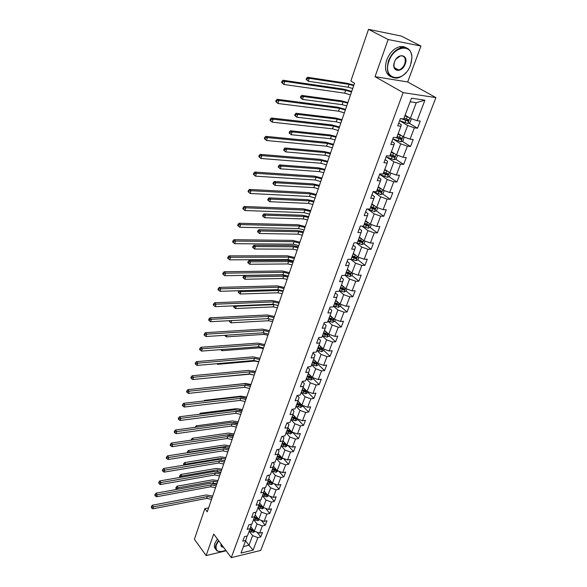 <?xml version="1.0" encoding="UTF-8"?>
<svg xmlns="http://www.w3.org/2000/svg" width="587" height="587" viewBox="0 0 587 587"><rect width="100%" height="100%" fill="white"/><g stroke="black" fill="none" stroke-linecap="round" stroke-linejoin="round"><path stroke-width="0.88" d="M420.96 46.05L388.146 39.52L375.042 76.662L407.679 81.967L420.96 46.05L401.2 36.042L368.504 29.35L350.857 81.035L354.541 83.207L207.255 511.813L204.856 508.636L194.4 539.277L206.132 555.573L226.164 550.789M407.679 81.967L435.914 97.603L260.709 550.43L231.271 557.65L403.122 92.621L435.914 97.603M253.1 550.114L257.884 537.597L260.76 536.922L262.477 532.46L259.586 533.128L262.338 525.923L265.229 525.277L266.968 520.75L264.069 521.388L266.858 514.08L269.763 513.456L271.524 508.856L268.619 509.479L271.451 502.054L274.371 501.452L276.161 496.785L273.241 497.38L276.117 489.844L279.045 489.264L280.857 484.532L277.93 485.097L280.85 477.444L283.785 476.893L285.634 472.08L282.692 472.623L285.664 464.853L288.606 464.324L290.484 459.445L287.527 459.959L290.543 452.063L293.507 451.564L295.408 446.604L292.443 447.089L295.51 439.069L298.475 438.599L300.412 433.558L297.44 434.013L300.551 425.868L303.53 425.428L305.497 420.307L302.51 420.732L305.673 412.456L308.659 412.052L310.662 406.842L307.661 407.239L310.875 398.822L313.876 398.448L315.909 393.158L312.9 393.525L316.166 384.969L319.181 384.632L321.243 379.253L318.227 379.584L321.544 370.889L324.567 370.58L326.666 365.114L323.635 365.408L327.01 356.573L330.048 356.302L332.176 350.747L329.138 351.004L332.572 342.016L335.617 341.781L337.782 336.131L334.737 336.351L338.229 327.208L341.282 327.018L343.483 321.272L340.423 321.449L343.975 312.159L347.042 311.998L349.28 306.157L346.213 306.297L349.823 296.839L352.897 296.728L355.179 290.778L352.097 290.881L355.773 281.261L358.862 281.188L361.181 275.142L358.092 275.2L361.827 265.412L364.923 265.375L367.286 259.227L364.182 259.234L367.99 249.277L371.094 249.292L373.501 243.025L370.39 242.996L374.264 232.856L377.375 232.914L379.818 226.538L376.7 226.465L380.647 216.141L383.766 216.251L386.261 209.757L383.128 209.632L387.141 199.118L390.274 199.279L392.813 192.675L389.673 192.492L393.76 181.794L396.907 181.999L399.49 175.271L396.342 175.043L400.503 164.14L403.658 164.404L406.285 157.551L403.13 157.265L407.371 146.163L410.533 146.486L413.211 139.501L410.049 139.156L414.363 127.841L417.533 128.223L420.263 121.105L417.093 120.702L424.922 100.194L411.465 98.205L403.673 119L400.4 118.581L397.692 125.838L400.958 126.234L396.665 137.696L393.4 137.343L390.744 144.461L394.002 144.798L389.79 156.047L386.532 155.753L383.927 162.738L387.178 163.01L383.04 174.053L379.796 173.818L377.236 180.671L380.479 180.891L376.414 191.729L373.178 191.545L370.668 198.281L373.897 198.443L369.913 209.082L366.684 208.95L364.219 215.561L367.44 215.678L363.522 226.127L360.308 226.046L357.887 232.533L361.1 232.599L357.256 242.857L354.049 242.827L351.672 249.204L354.871 249.218L351.092 259.293L347.9 259.307L345.567 265.573L348.751 265.537L345.039 275.442L341.861 275.501L339.565 281.657L342.742 281.577L339.095 291.306L335.925 291.409L333.673 297.455L336.835 297.338L333.255 306.898L330.092 307.045L327.876 312.981L331.031 312.82L327.509 322.219L324.362 322.41L322.182 328.243L325.33 328.045L321.867 337.283L318.734 337.51L316.591 343.248L319.717 343.006L316.312 352.09L313.194 352.354L311.088 357.997L314.206 357.718L310.861 366.648L307.749 366.956L305.68 372.503L308.784 372.187L305.489 380.97L302.393 381.308L300.361 386.767L303.45 386.415L300.214 395.051L297.125 395.425L295.122 400.789L298.211 400.407L295.026 408.904L291.944 409.308L289.978 414.591L293.052 414.173L289.912 422.53L286.852 422.97L284.915 428.165L287.975 427.718L284.893 435.943L281.833 436.412L279.933 441.527L282.978 441.042L279.948 449.136L276.903 449.635L275.024 454.668L278.062 454.162L275.076 462.123L272.045 462.651L270.203 467.604L273.226 467.069L270.284 474.912L267.268 475.463L265.449 480.342L268.464 479.777L265.566 487.496L262.565 488.076L260.775 492.875L263.776 492.28L260.929 499.889L257.935 500.498L256.167 505.216L259.161 504.6L256.35 512.084L253.371 512.722L251.632 517.374L254.611 516.729L251.852 524.103L248.881 524.763L247.171 529.342L250.135 528.674L247.413 535.938L244.456 536.621L242.776 541.133L245.726 540.436L241 553.064L253.1 550.114L248.969 545.257L252.601 535.652L249.167 531.272M400.958 126.234L401.31 124.715L398.698 123.138M399.622 120.651L407.657 125.486L403.372 136.808L398.191 133.616M414.363 127.841L407.657 125.486M410.049 139.156L403.372 136.808M394.002 144.798L394.398 143.169L391.83 141.548M392.886 138.914L400.723 143.822L396.526 154.939L391.426 151.666M407.371 146.163L400.723 143.822M403.13 157.265L396.526 154.939M387.178 163.01L387.611 161.278L385.087 159.62M386.459 156.956L393.921 161.821L389.797 172.732L384.786 169.386M400.503 164.14L393.921 161.821M396.342 175.043L389.797 172.732M380.479 180.891L380.948 179.05L378.468 177.362M380.112 174.662L387.244 179.49L383.194 190.203L378.263 186.791M393.76 181.794L387.244 179.49M389.673 192.492L383.194 190.203M373.897 198.443L374.411 196.506L371.975 194.781M373.838 192.03L380.684 196.836L376.707 207.358L371.857 203.88M387.141 199.118L380.684 196.836M383.128 209.632L376.707 207.358M367.44 215.678L367.99 213.639L365.591 211.885M367.66 209.089L374.242 213.873L370.338 224.205L365.569 220.668M380.647 216.141L374.242 213.873M376.7 226.465L370.338 224.205M361.1 232.599L361.687 230.471L359.325 228.681M361.908 226.083L367.917 230.603L364.079 240.751L359.391 237.155M374.264 232.856L367.917 230.603M370.39 242.996L364.079 240.751M354.871 249.218L355.495 246.995L353.169 245.183M356.309 242.849L361.702 247.039L357.938 257.011L353.315 253.357M367.99 249.277L361.702 247.039M364.182 259.234L357.938 257.011M348.751 265.537L349.412 263.24L347.122 261.391M350.74 259.3L355.597 263.189L351.899 272.984L347.35 269.279M361.827 265.412L355.597 263.189M358.092 275.2L351.899 272.984M342.742 281.577L343.432 279.192L341.179 277.321M345.083 275.332L349.603 279.06L345.963 288.687L341.487 284.93M355.773 281.261L349.603 279.06M352.097 290.881L345.963 288.687M336.835 297.338L337.562 294.872L335.346 292.979M339.257 290.873L343.703 294.652L340.13 304.117L335.72 300.309M349.823 296.839L343.703 294.652M346.213 306.297L340.13 304.117M331.031 312.82L331.787 310.281L329.601 308.366M333.533 306.157L337.914 309.98L334.392 319.284L330.092 315.461M343.975 312.159L337.914 309.98M340.423 321.449L334.392 319.284M325.33 328.045L326.108 325.433L323.958 323.488M327.898 321.177L332.213 325.051L328.757 334.201L324.479 330.298M338.229 327.208L332.213 325.051M334.737 336.351L328.757 334.201M319.717 343.006L320.531 340.328L318.411 338.361M322.366 335.955L326.614 339.873L323.21 348.869L319.005 344.921M332.572 342.016L326.614 339.873M329.138 351.004L323.21 348.869M314.206 357.718L315.043 354.974L312.959 352.985M316.921 350.483L321.104 354.445L317.758 363.287L313.612 359.303M327.01 356.573L321.104 354.445M323.635 365.408L317.758 363.287M308.784 372.187L309.65 369.37L307.595 367.367M311.565 364.769L315.689 368.775L312.394 377.478L308.307 373.449M321.544 370.889L315.689 368.775M318.227 379.584L312.394 377.478M303.45 386.415L304.337 383.538L302.32 381.513M306.297 378.828L310.354 382.871L307.118 391.434L303.097 387.369M316.166 384.969L310.354 382.871M312.9 393.525L307.118 391.434M298.211 400.407L299.121 397.472L297.125 395.425M301.109 392.659L305.115 396.739L301.931 405.162L297.961 401.06M310.875 398.822L305.115 396.739M307.661 407.239L301.931 405.162M293.052 414.173L293.984 411.179L292.172 409.278M296.009 406.27L299.957 410.379L296.824 418.67L292.913 414.539M305.673 412.456L299.957 410.379M302.51 420.732L296.824 418.67M287.975 427.718L288.929 424.665L287.292 422.904M290.991 419.661L294.879 423.807L291.798 431.966L287.938 427.798M300.551 425.868L294.879 423.807M297.44 434.013L291.798 431.966M282.978 441.042L283.954 437.946L282.472 436.317M286.052 432.846L289.883 437.022L286.852 445.049L283.037 440.844M295.51 439.069L289.883 437.022M292.443 447.089L286.852 445.049M278.062 454.162L279.06 451.007L277.724 449.503M281.188 445.827L284.966 450.031L281.98 457.933L278.216 453.685M290.543 452.063L284.966 450.031M287.527 459.959L281.98 457.933M273.226 467.069L274.246 463.869L273.036 462.483M276.396 458.601L280.131 462.835L277.189 470.613L273.461 466.327M285.664 464.853L280.131 462.835M282.692 472.623L277.189 470.613M268.464 479.777L269.499 476.527L268.413 475.257M271.686 471.178L275.362 475.441L272.463 483.101L268.78 478.772M280.85 477.444L275.362 475.441M277.93 485.097L272.463 483.101M263.776 492.28L264.832 488.993L263.857 487.826M267.041 483.563L270.673 487.848L267.819 495.399L264.172 491.033M276.117 489.844L270.673 487.848M273.241 497.38L267.819 495.399M259.161 504.6L260.232 501.261L259.359 500.205M262.47 495.758L266.05 500.073L263.24 507.506L259.637 503.11M271.451 502.054L266.05 500.073M268.619 509.479L263.24 507.506M254.611 516.729L255.705 513.354L254.927 512.392M257.972 507.777L261.501 512.113L258.735 519.429L255.169 515.004M266.858 514.08L261.501 512.113M264.069 521.388L258.735 519.429M250.135 528.674L251.243 525.255L250.554 524.389M253.533 519.612L257.018 523.971L254.288 531.176L250.766 526.722M262.338 525.923L257.018 523.971M259.586 533.128L254.288 531.176M245.726 540.436L246.848 536.98L246.247 536.202M245.571 540.854L248.969 545.257L243.429 546.578M257.884 537.597L252.601 535.652M388.146 39.52L368.504 29.35M375.042 76.662L403.122 92.621M231.271 557.65L213.712 534.075L206.132 555.573M208.605 507.88L204.856 508.636M405.089 115.221L410.357 118.339L416.278 102.681L410.115 101.793M424.922 100.194L416.278 102.681M417.093 120.702L410.357 118.339M260.76 536.922L257.011 532.182M265.229 525.277L261.274 520.361M269.763 513.456L265.588 508.364M274.371 501.452L269.954 496.176M279.045 489.264L274.378 483.798M283.785 476.893L278.854 471.222M288.606 464.324L283.382 458.447M293.507 451.564L287.968 445.46M298.475 438.599L292.671 432.333M303.53 425.428L297.638 419.213M308.659 412.052L302.687 405.881M313.876 398.448L307.815 392.336M319.181 384.632L313.032 378.571M324.567 370.58L318.33 364.578M330.048 356.302L323.716 350.358M335.617 341.781L329.19 335.903M341.282 327.018L334.751 321.199M347.042 311.998L340.416 306.253L341.091 304.462M352.897 296.728L346.132 291.027M343.857 289.105L343.241 288.584M358.862 281.188L351.943 275.523M349.625 273.623L348.561 272.757M364.923 265.375L357.85 259.762M355.458 257.862L353.829 256.563M371.094 249.292L363.859 243.715M361.35 241.785L359.105 240.054M377.375 232.914L369.964 227.389M367.242 225.357L364.564 223.361M383.766 216.251L376.179 210.77M374.499 207.989L373.574 208.671L370.749 206.851M390.274 199.279L382.497 193.857M378.556 191.113L377.045 190.056M396.907 181.999L388.924 176.636M384.133 173.414L383.45 172.952M403.658 164.404L395.462 159.099M410.533 146.486L402.117 141.24M417.533 128.223L408.89 123.05M211.533 499.354L206.734 498.385L152.855 508.812L153.442 506.889L151.784 507.19L151.321 506.537L151.549 507.96L151.784 507.19M212.171 497.505L207.365 496.536L153.442 506.889L152.29 505.246L206.162 494.973L212.67 496.052M152.29 505.246L151.321 506.537M151.549 507.96L152.855 508.812M251.662 527.852L250.583 527.287M254.949 531.418L253.357 532.365L249.248 531.037M253.445 530.112L250.113 528.733M249.776 529.628L253.224 531.008L253.87 530.648M253.224 531.008L250.069 528.858M216.904 483.732L212.589 483.255M217.528 481.912L213.646 481.355L178.096 487.79L177.626 489.25M175.799 488.201L176.261 488.824L176.041 487.459L175.799 488.201M176.496 488.076L178.096 487.79L176.944 486.241L212.465 479.858L217.99 480.577M176.944 486.241L176.041 487.459M176.261 488.824L177.047 489.353M218.724 540.796L216.31 544.941C215.113 551.23 218.283 553.02 225.804 550.312M221.086 551.655L217.307 551.01C215.422 549.799 214.959 547.73 215.921 544.802L218.467 540.458M215.745 549.219C214.277 547.928 213.976 545.976 214.857 543.357L217.395 539.013M223.478 547.194C221.365 547.172 220.573 546.108 221.101 543.988L221.901 546.468L223.177 546.783M388.968 61.107C381.675 80.419 404.223 83.919 410.548 64.974L411.876 58.098C412.712 43.357 393.972 45.544 388.968 61.107M406.197 72.362C403.467 75.474 400.517 77.374 397.348 78.064C388.645 78.24 385.681 72.531 388.455 60.931C391.302 53.828 395.601 49.389 401.354 47.62C407.98 46.703 411.502 50.115 411.927 57.849L411.127 63.191M394.442 62.09C397.7 52.338 409.029 54.503 405.235 64.02C402.044 73.588 390.751 71.702 394.442 62.09M394.486 61.98L394.471 62.009C393.158 67.417 394.545 70.073 398.639 69.978C401.332 69.222 403.364 67.182 404.737 63.851C406.094 58.384 404.685 55.721 400.503 55.846L395.983 59.162M390.854 76.772C385.63 74.013 384.243 68.422 386.716 59.984C389.548 52.889 393.84 48.464 399.586 46.696L403.203 46.527L406.299 47.774M398.199 69.736L397.377 70.066M215.524 487.753L210.689 486.762L156.568 496.763L157.169 494.819L155.496 495.12L155.034 494.467L154.792 495.245L155.262 495.898L155.496 495.12M216.17 485.875L211.327 484.884L157.169 494.819L156.003 493.183L210.117 483.336L216.662 484.444M156.003 493.183L155.034 494.467M155.262 495.898L156.568 496.763M219.567 475.976L214.703 474.971L160.339 484.539L160.955 482.558L159.268 482.866L158.798 482.213L159.026 483.659L159.268 482.866M220.22 474.076L215.356 473.063L160.955 482.558L159.767 480.936L214.123 471.522L220.712 472.66M159.767 480.936L158.798 482.213M159.026 483.659L160.339 484.539M256.086 516.142L254.985 515.569M259.469 519.7L257.759 520.713L253.621 519.37M257.92 518.416L254.501 517.037M254.156 517.939L257.634 519.326L258.317 518.915M257.634 519.326L254.442 517.176M220.829 472.322L217.902 471.669M221.46 470.473L217.55 469.901L181.853 476.05L181.493 477.172M179.541 476.483L180.004 477.099L179.783 475.727L179.541 476.483M180.246 476.343L181.853 476.05L180.686 474.516L216.361 468.411L221.915 469.152M180.686 474.516L179.783 475.727M180.004 477.099L180.392 477.363M260.577 504.255L259.454 503.675M264.062 507.806L262.228 508.878L258.06 507.528M262.455 506.552L258.948 505.158M258.603 506.075L262.11 507.469L262.822 506.992M262.11 507.469L258.889 505.319M225.445 458.873L221.512 458.278L185.668 464.141L185.419 464.911M183.812 465.175L183.577 463.825L183.782 465.183M184.047 464.434L185.668 464.141L184.487 462.615L220.308 456.803L225.892 457.567M184.487 462.615L183.577 463.825M223.676 464.031L218.775 463.004L164.177 472.124L164.793 470.114L163.098 470.422L162.621 469.776L162.372 470.576L162.848 471.222L163.098 470.422M224.337 462.101L219.435 461.066L164.793 470.114L163.597 468.499L218.188 459.533L224.821 460.7M163.597 468.499L162.621 469.776M162.848 471.222L164.177 472.124M227.844 451.902L222.913 450.853L168.065 459.511L168.696 457.471L166.987 457.779L166.503 457.141L166.246 457.955L166.737 458.601L166.987 457.779M228.512 449.943L223.581 448.894L168.696 457.471L167.478 455.864L222.319 447.367L228.989 448.563M167.478 455.864L166.503 457.141M166.737 458.601L168.065 459.511M232.07 439.597L227.11 438.526L172.02 446.7L172.659 444.63L170.934 444.946L170.443 444.308L170.186 445.137L170.678 445.775L170.934 444.946M232.753 437.608L227.785 436.53L172.659 444.63L171.426 443.038L226.509 435.018L233.222 436.251M171.426 443.038L170.443 444.308M170.678 445.775L172.02 446.7M265.133 492.185L263.996 491.598M268.677 495.707L266.762 496.866L262.565 495.509M267.078 494.503L263.468 493.095M263.123 494.034L266.652 495.435L267.393 494.885M266.652 495.435L263.402 493.285M229.495 447.103L225.533 446.487L189.535 452.056L189.403 452.467M187.789 452.716L187.429 451.748L187.385 452.782M187.906 452.357L189.535 452.056L188.339 450.537L224.315 445.019L229.935 445.819M188.339 450.537L187.429 451.748M269.771 479.931L268.604 479.344M273.329 483.417L271.37 484.671L267.144 483.299M271.774 482.287L268.061 480.856M267.701 481.802L271.26 483.211L272.016 482.573M271.26 483.211L267.98 481.069M233.597 435.165L229.612 434.534L193.453 439.832M191.81 440.074L191.34 439.487L191.12 440.169M192.404 439.986L193.468 439.788L192.257 438.284L228.372 433.074L234.03 433.896M192.257 438.284L191.34 439.487M274.474 467.494L273.278 466.892M278.055 470.935L276.044 472.293L271.788 470.906M276.536 469.894L272.72 468.426M272.353 469.387L275.941 470.803L276.682 470.033M275.941 470.803L272.625 468.661M237.757 423.051L233.164 422.479M197.217 427.043L196.227 425.839L232.496 420.952L238.183 421.804M196.227 425.839L195.31 427.043M236.363 427.101L231.366 426.008L176.034 433.69L176.687 431.592L174.948 431.907L174.449 431.269L174.192 432.113L174.691 432.744L174.948 431.907M237.06 425.083L232.056 423.99L176.687 431.592L175.432 430.007L230.764 422.486L237.515 423.748M175.432 430.007L174.449 431.269M174.691 432.744L176.034 433.69M279.251 454.859L278.033 454.25M282.861 458.256L280.791 459.716L276.506 458.322M277.079 456.774L280.696 458.198L281.29 457.273L277.446 455.798M280.696 458.198L277.35 456.062M241.983 410.753L239.063 410.049M200.967 414.062L200.262 413.211L236.686 408.647L242.402 409.528M200.262 413.211L199.463 414.253M240.721 414.415L235.695 413.307L180.114 420.475L180.774 418.333L179.02 418.656L178.514 418.025L178.25 418.883L178.756 419.514L179.02 418.656M241.426 412.368L236.392 411.252L180.774 418.333L179.505 416.77L235.079 409.763L241.881 411.054M179.505 416.77L178.514 418.025M178.756 419.514L180.114 420.475M284.108 442.026L282.846 441.402M287.733 445.372L285.62 446.949L281.29 445.54M281.885 443.97L285.531 445.401L286.118 444.454L282.252 442.972M285.531 445.401L282.142 443.266M204.76 400.862L204.357 400.393L240.927 396.166L246.687 397.076M204.357 400.393L203.909 400.965M245.153 401.537L240.09 400.4L184.259 407.04L184.927 404.869L183.166 405.191L182.652 404.568L182.381 405.441L182.895 406.065L183.166 405.191M245.865 399.453L240.795 398.316L184.927 404.869L183.643 403.313L239.467 396.841L246.305 398.162M183.643 403.313L182.652 404.568M182.895 406.065L184.259 407.04M289.046 428.994L287.733 428.349M292.693 432.289L290.521 433.976L286.163 432.553M286.757 430.961L290.433 432.399L291.013 431.43L287.138 429.948M290.433 432.399L287.014 430.271M208.583 387.457L245.234 383.494L251.031 384.434M249.644 388.462L244.544 387.303L188.471 393.393L189.153 391.191L187.37 391.514L186.849 390.898L186.578 391.778L187.099 392.395L187.37 391.514M250.37 386.341L245.271 385.182L189.153 391.191L187.847 389.643L243.921 383.722L250.803 385.079M187.847 389.643L186.849 390.898M187.099 392.395L188.471 393.393M294.058 415.75L292.708 415.09M297.726 419.001L297.455 419.712L295.496 420.798L291.101 419.36M291.71 417.739L295.422 419.184L295.995 418.201L292.099 416.719M295.422 419.184L291.966 417.063M251.023 374.088L213.419 377.5M252.601 370.793L255.433 371.6M254.208 375.174L249.079 374L192.756 379.525L193.446 377.28L191.648 377.61L191.12 377.001L190.848 377.896L191.377 378.505L191.648 377.61M254.949 373.031L249.805 371.842L193.446 377.28L192.125 375.753L248.44 370.39L255.374 371.784M192.125 375.753L191.12 377.001M191.377 378.505L192.756 379.525M299.157 402.3L297.756 401.618M302.841 405.492L302.518 406.329L300.551 407.407L296.127 405.962M296.743 404.311L300.485 405.764L301.05 404.766L297.132 403.269M300.485 405.764L296.993 403.651M258.794 361.827L254.67 361.071L217.638 364.329L217.872 363.61M216.816 363.705L217.638 364.329M258.845 361.687L253.679 360.484L197.107 365.43L197.812 363.148L195.999 363.478L195.464 362.869L195.185 363.786L195.72 364.388L195.999 363.478M259.593 359.508L254.42 358.297L197.812 363.148L196.469 361.629L253.034 356.859L260.012 358.29M196.469 361.629L195.464 362.869M195.72 364.388L197.107 365.43M304.345 388.631L302.885 387.926M308.036 391.764L307.669 392.725L305.695 393.804L301.234 392.343M301.857 390.671L305.629 392.131L306.194 391.103L302.254 389.607M305.629 392.131L302.1 390.017M263.336 348.612L259.19 347.834L222.003 350.71L222.392 349.5M220.69 349.705L222.003 350.71M263.556 347.981L258.353 346.756L201.532 351.092L202.244 348.773L200.416 349.111L199.873 348.509L199.587 349.434L200.13 350.035L200.416 349.111M264.319 345.765L259.109 344.532L202.244 348.773L200.879 347.277L257.7 343.109L264.722 344.576M200.879 347.277L199.873 348.509M200.13 350.035L201.532 351.092M309.62 374.741L308.102 374.014M313.319 377.808L312.908 378.901L310.912 379.972L306.421 378.498M307.052 376.803L310.861 378.263L311.411 377.221L307.456 375.724M310.861 378.263L307.295 376.164M267.951 335.192L263.776 334.392L226.435 336.872L226.986 335.155M224.594 335.309L225.115 335.852L225.305 335.265M225.115 335.852L226.435 336.872M268.34 334.062L263.101 332.807L206.03 336.52L206.756 334.164L204.914 334.502L204.357 333.908L204.071 334.847L204.621 335.441L204.914 334.502M269.11 331.809L263.864 330.547L206.756 334.164L205.369 332.682L262.44 329.138L269.514 330.642M205.369 332.682L204.357 333.908M204.621 335.441L206.03 336.52M314.984 360.623L313.399 359.875M318.69 363.624L318.227 364.85L316.224 365.921L311.69 364.432M312.335 362.7L316.173 364.175L316.723 363.111L312.746 361.607M316.173 364.175L312.57 362.084M272.632 321.566L268.428 320.744L230.933 322.821L231.652 320.575M229.231 320.7L229.612 321.779L229.715 320.678M229.612 321.779L230.933 322.821M231.439 320.583L229.899 320.869M273.197 319.908L267.921 318.631L210.601 321.698L211.342 319.306L209.486 319.644L208.921 319.057L208.627 320.018L209.185 320.605L209.486 319.644M273.99 317.626L268.707 316.334L211.342 319.306L209.933 317.838L267.254 314.948L274.378 316.488M209.933 317.838L208.921 319.057M209.185 320.605L210.601 321.698M320.443 346.271L318.785 345.501M324.149 349.206L323.635 350.571L321.617 351.635L317.046 350.131M317.706 348.37L321.581 349.859L322.116 348.766L318.125 347.262M321.581 349.859L317.934 347.768M277.387 307.727L273.16 306.876L235.512 308.535L236.253 306.223L234.477 306.553L233.919 305.996L233.626 306.92L234.176 307.478L234.477 306.553M277.614 305.277L273.924 304.638L236.253 306.223L235.798 305.776M234.176 307.478L235.512 308.535M278.143 305.534L272.83 304.227L215.253 306.627L216.001 304.191L214.13 304.536L213.565 303.956L213.264 304.932L213.829 305.511L214.13 304.536M278.942 303.208L273.623 301.894L216.001 304.191L214.578 302.745L272.148 300.522L279.317 302.107M214.578 302.745L213.565 303.956M213.829 305.511L215.253 306.627M325.99 331.677L324.266 330.877M329.703 334.539L329.131 336.05L327.106 337.107L322.498 335.588M323.166 333.805L327.076 335.294L327.597 334.186L323.591 332.675M327.076 335.294L323.393 333.211M282.215 293.669L277.959 292.796L240.164 294.014L240.912 291.666L239.122 292.003L238.557 291.453L238.256 292.392L238.821 292.942L239.122 292.003M283 291.394L278.737 290.521L240.912 291.666L239.922 290.712M239.151 290.734L238.557 291.453M238.821 292.942L240.164 294.014M283.161 290.925L277.812 289.589L219.986 291.299L220.749 288.819L218.863 289.171L218.283 288.599L217.975 289.589L218.555 290.161L218.863 289.171M283.976 288.555L278.62 287.219L220.749 288.819L219.303 287.388L277.123 285.862L284.343 287.483M219.303 287.388L218.283 288.599M218.555 290.161L219.986 291.299M331.648 316.848L329.835 316.019M335.346 319.629L334.722 321.287L332.682 322.336L328.038 320.81M328.72 318.99L332.66 320.487L333.181 319.357L329.153 317.838M332.66 320.487L328.933 318.411M287.124 279.39L282.846 278.487L244.889 279.265L245.652 276.873L243.847 277.211L243.275 276.675L242.967 277.629L243.539 278.165L243.847 277.211M287.916 277.079L283.631 276.176L245.652 276.873L244.221 275.53L282.171 274.877L288.254 276.095M244.221 275.53L243.275 276.675M243.539 278.165L244.889 279.265M288.268 276.066L282.875 274.709L224.799 275.707L225.577 273.182L223.669 273.535L223.082 272.97L222.774 273.975L223.361 274.54L223.669 273.535M289.09 273.667L283.697 272.302L225.577 273.182L224.102 271.766L282.178 270.959L289.45 272.625M224.102 271.766L223.082 272.97M223.361 274.54L224.799 275.707M337.4 301.762L335.5 300.896M340.409 306.267L338.361 307.317L333.673 305.768M334.37 303.927L338.339 305.431L338.853 304.271L334.803 302.753M338.339 305.431L334.575 303.362M292.113 264.876L287.799 263.952L249.695 264.267L250.466 261.839L248.646 262.176L248.066 261.648L247.758 262.616L248.338 263.145L248.646 262.176M292.92 262.528L288.606 261.604L250.466 261.839L249.013 260.511L287.124 260.32L293.243 261.582M249.013 260.511L248.066 261.648M248.338 263.145L249.695 264.267M293.456 260.966L288.026 259.579L229.693 259.836L230.486 257.267L228.563 257.627L227.969 257.069L227.653 258.097L228.248 258.654L228.563 257.627M294.292 258.522L288.863 257.128L230.486 257.267L228.996 255.881L287.322 255.807L294.645 257.517M228.996 255.881L227.969 257.069M228.248 258.654L229.693 259.836M343.263 286.419L341.26 285.524M346.932 289.031L346.191 290.998L344.129 292.04L339.403 290.477M340.108 288.599L344.121 290.11L344.62 288.929L340.555 287.41M344.121 290.11L340.313 288.056M297.176 250.135L292.84 249.182L254.575 249.013L255.367 246.547L253.533 246.892L252.938 246.364L252.623 247.354L253.217 247.875L253.533 246.892M297.998 247.751L293.654 246.797L255.367 246.547L253.892 245.241L292.15 245.527L298.313 246.833M253.892 245.241L252.938 246.364M253.217 247.875L254.575 249.013M298.732 245.615L293.265 244.192L234.675 243.686L235.482 241.074L233.545 241.433L232.936 240.89L232.621 241.932L233.222 242.482L233.545 241.433M299.583 243.128L294.109 241.705L235.482 241.074L233.971 239.709L292.553 240.399L299.92 242.16M233.971 239.709L232.936 240.89M233.222 242.482L234.675 243.686M345.956 273.006L349.999 274.533L350.483 273.329L348.517 272.735L349.236 270.82L347.122 269.881M352.875 273.337L352.075 275.464L349.999 276.499L345.237 274.921M348.517 272.735L346.403 271.796M349.999 274.533L346.147 272.485M302.327 235.152L297.961 234.176L259.542 233.509L260.349 230.999L258.493 231.344L257.898 230.83L257.576 231.836L258.17 232.349L258.493 231.344M303.156 232.731L298.79 231.748L260.349 230.999L258.852 229.715L297.264 230.5L303.464 231.843M258.852 229.715L257.898 230.83M258.17 232.349L259.542 233.509M304.095 230.001L298.585 228.548L239.753 227.257L240.575 224.594L238.615 224.96L237.999 224.417L237.669 225.481L238.285 226.024L238.615 224.96M304.961 227.477L299.451 226.017L240.575 224.594L239.034 223.251L297.866 224.74L305.284 226.538M239.034 223.251L237.999 224.417M238.285 226.024L239.753 227.257M355.326 254.941L353.088 253.966M353.668 253.635L353.279 253.459M358.928 257.363L358.055 259.659L355.971 260.687L351.165 259.094M351.899 257.15L355.979 258.676L356.456 257.451L352.361 255.917M355.979 258.676L352.083 256.644M307.559 219.927L303.163 218.914L264.598 217.74L262.609 216.053L263.218 216.559L263.541 215.539L262.939 215.033L262.609 216.053M308.41 217.461L304.007 216.449L265.412 215.187L264.598 217.74L263.218 216.559M263.541 215.539L265.412 215.187L263.893 213.925L302.459 215.224L308.703 216.603M263.893 213.925L262.939 215.033M309.554 214.123L304.007 212.641L244.911 210.528L242.813 208.737L243.444 209.266L243.774 208.187L243.15 207.651L242.813 208.737M310.435 211.555L304.88 210.065L245.748 207.813L244.911 210.528L243.444 209.266M243.774 208.187L245.748 207.813L244.185 206.492L303.274 208.803L310.743 210.652M244.185 206.492L243.15 207.651M361.526 238.792L359.163 237.764M359.846 237.508L359.339 237.287M365.077 241.11L364.145 243.576L362.047 244.596L356.896 242.857M357.945 241.008L362.076 242.548L362.539 241.294L358.415 239.753M361.056 241.763L358.129 240.523M312.878 204.445L308.454 203.403L269.734 201.701L267.731 199.998L268.347 200.497L268.677 199.463L268.061 198.964L267.731 199.998M313.737 201.943L309.312 200.893L270.563 199.11L269.734 201.701L268.347 200.497M268.677 199.463L270.563 199.11L269.022 197.863L307.742 199.69L314.023 201.121M269.022 197.863L268.061 198.964M315.102 197.973L309.51 196.454L250.172 193.49L248.052 191.692L248.69 192.213L249.027 191.105L248.389 190.584L248.052 191.692M316.004 195.354L310.406 193.835L251.023 190.731L250.172 193.49L248.69 192.213M249.027 191.105L251.023 190.731L249.431 189.432L308.769 192.595L316.298 194.495M249.431 189.432L248.389 190.584M367.844 222.356L365.341 221.284M366.156 221.101L365.51 220.822M371.344 224.557L370.346 227.206L368.232 228.226L362.172 226.09M364.101 224.579L368.291 226.134L368.746 224.85L364.578 223.302M368.291 226.134L364.278 224.117M318.286 188.706L313.832 187.635L274.958 185.389L272.94 183.672L273.564 184.164L273.902 183.107L273.278 182.616L272.94 183.672M319.159 186.16L314.705 185.088L275.802 182.748L274.958 185.389L273.564 184.164M273.902 183.107L275.802 182.748L274.239 181.53L313.113 183.9L319.431 185.375M274.239 181.53L273.278 182.616M320.751 181.537L315.116 179.989L255.521 176.151L253.386 174.332L254.032 174.838L254.376 173.715L253.731 173.209L253.386 174.332M321.661 178.881L316.026 177.325L256.387 173.341L255.521 176.151L254.032 174.838M254.376 173.715L256.387 173.341L254.773 172.064L314.368 176.107L321.947 178.059M254.773 172.064L253.731 173.209M374.286 205.619L371.63 204.503M372.591 204.401L371.791 204.063M377.727 207.717L376.649 210.55L374.528 211.555L367.418 208.979M370.368 207.864L374.616 209.42L375.056 208.114L370.852 206.565M372.98 208.458L370.536 207.416M323.789 172.703L319.306 171.602L280.278 168.792L278.238 167.06L278.876 167.537L279.214 166.466L278.583 165.982L278.238 167.06M324.677 170.113L320.186 169.005L281.136 166.106L280.278 168.792L278.876 167.537M279.214 166.466L281.136 166.106L279.544 164.903L318.572 167.845L324.934 169.364M279.544 164.903L278.583 165.982M326.497 164.815L320.825 163.237L260.973 158.483L258.816 156.648L259.476 157.147L259.828 156.003L259.168 155.504L258.816 156.648M327.429 162.115L321.742 160.53L261.861 155.621L260.973 158.483L259.476 157.147M259.828 156.003L261.861 155.621L260.217 154.381L320.062 159.334L327.693 161.33M260.217 154.381L259.168 155.504M380.86 188.588L378.028 187.422M379.165 187.414L378.182 187.004M384.221 190.562L383.076 193.585L380.941 194.59L373.112 191.729M376.751 190.841L381.058 192.411L381.484 191.076L377.243 189.513M380.912 190.944L380.002 191.67L376.905 190.415M329.38 156.428L324.868 155.298L285.686 151.901L283.631 150.155L284.277 150.624L284.629 149.531L283.983 149.061L283.631 150.155M330.283 153.794L325.763 152.657L286.559 149.164L285.686 151.901L284.277 150.624M284.629 149.531L286.559 149.164L284.944 147.99L324.127 151.512L330.525 153.082M284.944 147.99L283.983 149.061M332.345 147.807L326.629 146.192L266.527 140.491L264.348 138.642L265.016 139.134L265.375 137.967L264.708 137.475L264.348 138.642M333.291 145.048L327.568 143.426L267.43 137.578L266.527 140.491L265.016 139.134M265.375 137.967L267.43 137.578L265.757 136.36L325.851 142.259L333.541 144.314M265.757 136.36L264.708 137.475M387.567 171.243L384.551 170.025M385.894 170.127L384.698 169.628M390.832 173.099L389.614 176.32L387.464 177.311L379.562 174.434M383.245 173.503L387.618 175.087L388.036 173.73L383.751 172.16M387.442 173.591L386.554 174.368L383.392 173.106M335.067 139.875L330.525 138.708L291.189 134.709L289.12 132.948L289.773 133.41L290.132 132.295L289.472 131.833L289.12 132.948M335.991 137.197L331.442 136.023L292.084 131.928L291.189 134.709L289.773 133.41M290.132 132.295L292.084 131.928L290.44 130.776L329.769 134.907L336.219 136.529M290.44 130.776L289.472 131.833M338.295 130.483L332.536 128.832L272.185 122.162L269.991 120.298L270.666 120.775L271.033 119.587L270.35 119.11L269.991 120.298M339.257 127.68L333.489 126.022L273.102 119.19L272.185 122.162L270.666 120.775M271.033 119.587L273.102 119.19L271.399 118.009L331.75 124.884L339.499 126.99M271.399 118.009L270.35 119.11M394.42 153.589L391.191 152.304M392.776 152.532L391.324 151.938M397.553 155.298L396.269 158.732L394.112 159.715L386.136 156.824M389.856 155.856L394.295 157.441L394.699 156.061L390.37 154.484M394.097 155.907L393.217 156.744L390.003 155.482M340.856 123.035L336.278 121.839L296.795 117.209L294.703 115.434L295.371 115.888L295.731 114.751L295.063 114.304L294.703 115.434M341.788 120.313L337.209 119.102L297.704 114.377L296.795 117.209L295.371 115.888M295.731 114.751L297.704 114.377L296.031 113.262L335.515 118.016L342.008 119.682M296.031 113.262L295.063 114.304M344.356 112.858L338.545 111.17L277.952 103.488L275.729 101.602L276.418 102.065L276.793 100.854L276.103 100.392L275.729 101.602M345.332 110.004L339.521 108.309L278.884 100.458L277.952 103.488L276.418 102.065M276.793 100.854L278.884 100.458L277.152 99.306L337.752 107.194L345.552 109.358M277.152 99.306L276.103 100.392M401.42 135.604L397.949 134.262M399.828 134.621L398.081 133.917M404.12 137.072L403.056 140.821L400.877 141.797L392.828 138.884M395.983 137.622L401.097 139.471L401.493 138.062L397.12 136.477M400.87 137.901L400.004 138.789L396.731 137.527M346.741 105.909L342.133 104.669L302.503 99.401L300.39 97.603L301.065 98.044L301.439 96.892L300.757 96.451L300.39 97.603M347.695 103.136L343.079 101.889L303.428 96.517L302.503 99.401L301.065 98.044M301.439 96.892L303.428 96.517L301.733 95.424L341.363 100.825L347.893 102.549M301.733 95.424L300.757 96.451M350.52 94.903L344.672 93.179L283.822 84.447L281.584 82.547L282.288 83.002L282.67 81.762L281.965 81.314L281.584 82.547M351.518 91.998L345.662 90.266L284.776 81.366L283.822 84.447L282.288 83.002M282.67 81.762L284.776 81.366L283.015 80.243L343.865 89.18L351.723 91.403M283.015 80.243L281.965 81.314M408.581 117.29L404.839 115.874M407.077 116.402L404.964 115.558M410.834 118.508L411.304 119.022L409.961 122.573L407.774 123.534L399.637 120.614M401.317 118.699L408.031 121.164L408.405 119.726L403.995 118.134M407.767 119.557L406.923 120.504L402.682 118.868M352.728 88.476L348.091 87.199L308.314 81.263L306.179 79.458L306.869 79.883L307.243 78.709L306.553 78.276L306.179 79.458M353.704 85.651L349.06 84.374L309.254 78.328L308.314 81.263L306.869 79.883M307.243 78.709L309.254 78.328L307.529 77.264L347.313 83.332L353.888 85.108M307.529 77.264L306.553 78.276M206.734 498.385L207.365 496.536M253.401 532.336L253.988 530.795M251.882 529.657L252.271 528.623M251.016 531.961L251.544 530.553M213.022 483.174L213.646 481.355M210.689 486.762L211.327 484.884M214.703 474.971L215.356 473.063M257.803 520.684L258.419 519.047M256.277 517.961L256.688 516.883M255.404 520.295L255.939 518.864M216.999 471.508L217.55 469.901M262.272 508.856L262.925 507.124M260.745 506.082L261.164 504.974M259.858 508.459L260.401 506.999M221.086 459.54L221.512 458.278M218.775 463.004L219.435 461.066M222.913 450.853L223.581 448.894M227.11 438.526L227.785 436.53M266.806 496.844L267.496 495.017M265.28 494.027L265.713 492.875M264.377 496.433L264.928 494.958M225.225 447.389L225.533 446.487M271.414 484.649L272.141 482.719M269.888 481.78L270.336 480.599M268.963 484.231L269.528 482.734M229.436 435.062L229.612 434.534M276.095 472.264L276.859 470.238M274.562 469.351L275.024 468.125M273.63 471.838L274.202 470.319M231.366 426.008L232.056 423.99M280.843 459.694L281.65 457.559M279.309 456.73L279.786 455.461M278.363 459.254L278.942 457.706M235.695 413.307L236.392 411.252M285.664 446.92L286.515 444.682M284.13 443.904L284.629 442.598M283.169 446.472L283.756 444.902M240.09 400.4L240.795 398.316M290.565 433.947L291.453 431.599M289.031 430.88L289.538 429.53M288.056 433.485L288.65 431.893M244.544 387.303L245.271 385.182M295.547 420.769L296.479 418.304M294.006 417.651L294.535 416.249M293.016 420.299L293.625 418.678M249.079 374L249.805 371.842M300.603 407.378L301.579 404.795M299.062 404.208L299.605 402.763M298.057 406.894L298.673 405.25M254.67 361.071L254.875 360.484M253.679 360.484L254.42 358.297M305.739 393.774L306.766 391.067M304.205 390.546L304.763 389.056M303.178 393.275L303.809 391.602M259.19 347.834L259.549 346.77M258.353 346.756L259.109 344.532M310.963 379.95L312.035 377.118M309.43 376.656L310.002 375.122M308.38 379.437L309.019 377.734M263.776 334.392L264.304 332.829M263.101 332.807L263.864 330.547M316.276 365.892L317.391 362.935M314.735 362.546L315.329 360.954M313.671 365.371L314.324 363.639M268.428 320.744L269.139 318.668M267.921 318.631L268.707 316.334M321.669 351.606L322.835 348.517M320.128 348.201L320.751 346.557M319.049 351.07L319.71 349.309M273.16 306.876L273.924 304.638M272.83 304.227L273.623 301.894M327.157 337.085L328.375 333.856M325.616 333.614L326.255 331.919M324.523 336.527L325.191 334.744M277.959 292.796L278.737 290.521M277.812 289.589L278.62 287.219M332.734 322.314L334.01 318.946M331.2 318.778L331.853 317.031M330.077 321.742L330.767 319.93M282.846 278.487L283.631 276.176M282.875 274.709L283.697 272.302M338.413 307.295L339.734 303.78M336.872 303.692L337.547 301.887M335.735 306.707L336.432 304.858M287.799 263.952L288.606 261.604M288.026 259.579L288.863 257.128M344.18 292.018L345.567 288.349M342.639 288.349L343.344 286.485M341.487 291.416L342.192 289.538M292.84 249.182L293.654 246.797M293.265 244.192L294.109 241.705M350.05 276.477L351.496 272.654M347.343 275.861L348.062 273.946M297.961 234.176L298.79 231.748M298.585 228.548L299.451 226.017M356.023 260.665L357.527 256.688M354.489 256.857L355.223 254.897M353.293 260.034L354.027 258.082M303.163 218.914L304.007 216.449M304.007 212.641L304.88 210.065M362.098 244.574L363.669 240.435M360.565 240.692L361.313 238.704M359.354 243.928L360.095 241.947M308.454 203.403L309.312 200.893M309.51 196.454L310.406 193.835M368.284 228.196L369.913 223.889M366.758 224.241L367.513 222.216M365.518 227.536L366.273 225.518M313.832 187.635L314.705 185.088M367.227 225.349L368.262 226.127M315.116 179.989L316.026 177.325M374.579 211.533L376.274 207.05M373.053 207.497L373.824 205.435M371.791 210.85L372.562 208.796M319.306 171.602L320.186 169.005M373.515 208.649L374.572 209.412M320.825 163.237L321.742 160.53M380.992 194.561L382.753 189.895M379.466 190.452L380.251 188.354M378.182 193.864L378.967 191.773M324.868 155.298L325.763 152.657M379.914 191.648L380.992 192.397M326.629 146.192L327.568 143.426M387.515 177.289L389.35 172.431M385.997 173.092L386.796 170.956M384.683 176.562L385.483 174.434M330.525 138.708L331.442 136.023M386.437 174.339L387.523 175.073M332.536 128.832L333.489 126.022M394.163 159.693L396.071 154.645M392.644 155.416L393.459 153.236M391.309 158.952L392.123 156.78M336.278 121.839L337.209 119.102M393.077 156.714L394.185 157.433M338.545 111.17L339.521 108.309M400.936 141.768L402.917 136.529M399.417 137.402L400.246 135.186M398.059 141.012L398.889 138.803M342.133 104.669L343.079 101.889M399.835 138.759L400.965 139.457M344.672 93.179L345.662 90.266M407.833 123.512L409.887 118.068M406.314 119.058L407.165 116.806M404.935 122.734L405.778 120.482M348.091 87.199L349.06 84.374M406.725 120.467L407.87 121.149M221.901 546.468L221.072 545.36M399.586 46.696L401.354 47.62M398.639 69.978L394.273 67.593M373.574 208.671L374.616 209.42M380.002 191.678L381.058 192.411M386.554 174.368L387.618 175.087M393.217 156.744L394.295 157.441M400.004 138.789L401.097 139.471M406.916 120.504L408.031 121.164"/></g></svg>
